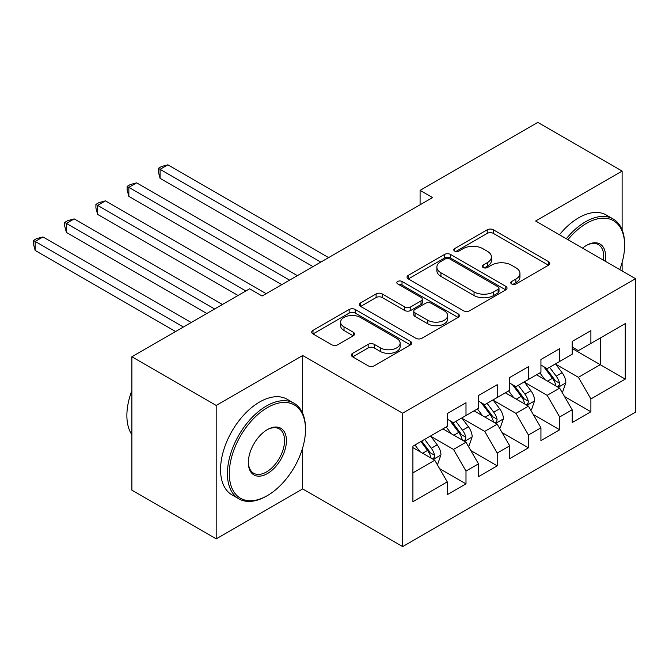 <?xml version="1.0" encoding="UTF-8"?>
<svg xmlns="http://www.w3.org/2000/svg" width="669" height="669" viewBox="0 0 669 669"><rect width="100%" height="100%" fill="white"/><g stroke="black" fill="none" stroke-linecap="round" stroke-linejoin="round"><path stroke-width="1" d="M511.668 283.982A3.036 1.748 0 0 0 515.958 283.982L548.53 265.183A4.332 2.5 0 0 0 549.801 263.41A4.332 2.5 0 0 0 548.53 261.638L493.354 229.785A4.332 2.5 0 0 0 487.224 229.785L454.661 248.592A3.036 1.748 0 0 0 453.774 249.83A3.036 1.748 0 0 0 454.661 251.067A3.036 1.748 0 0 0 458.951 251.067L463.165 248.634A13.873 8.011 0 0 1 482.784 248.634L487.383 251.293A13.873 8.011 0 0 1 491.439 256.955A13.873 8.011 0 0 1 487.383 262.616L483.169 265.049A3.036 1.748 0 0 0 482.274 266.287A3.036 1.748 0 0 0 483.169 267.525A3.036 1.748 0 0 0 487.458 267.525L491.673 265.091A13.873 8.011 0 0 1 511.283 265.091L515.883 267.751A13.873 8.011 0 0 1 519.947 273.412A13.873 8.011 0 0 1 515.883 279.073L511.668 281.507A3.036 1.748 0 0 0 510.781 282.744A3.036 1.748 0 0 0 511.668 283.982L511.668 281.507M352.672 353.307A4.332 2.5 0 0 0 351.401 355.072A4.332 2.5 0 0 0 352.672 356.845L368.151 365.784A4.332 2.5 0 0 0 374.28 365.784L410.448 344.903A4.332 2.5 0 0 0 411.719 343.13A4.332 2.5 0 0 0 410.448 341.357L355.281 309.504A4.332 2.5 0 0 0 349.143 309.504L312.983 330.386A4.332 2.5 0 0 0 311.712 332.159A4.332 2.5 0 0 0 312.983 333.931L331.673 344.727A4.332 2.5 0 0 0 337.803 344.727L353.282 335.788A4.332 2.5 0 0 0 354.553 334.015A4.332 2.5 0 0 0 353.282 332.25L344.017 326.898A11.599 6.698 0 0 1 340.613 322.165A11.599 6.698 0 0 1 347.771 315.977A11.599 6.698 0 0 1 360.407 317.424L396.734 338.397A11.599 6.698 0 0 1 400.129 343.13A11.599 6.698 0 0 1 392.971 349.318A11.599 6.698 0 0 1 380.335 347.863L374.28 344.368A4.332 2.5 0 0 0 368.151 344.368L352.672 353.307L352.672 356.845M302.681 413.35L302.681 355.498L216.187 405.439L131.877 356.761L249.596 288.799L262.089 296.007L432.584 197.572L420.09 190.364L420.09 204.789M302.681 355.498L402.604 413.191L635.55 278.705L635.55 412.112L402.604 546.606L402.604 413.191M622.12 229.843L622.12 171.072L535.626 221.013L635.55 278.705M622.12 171.072L537.809 122.394L420.09 190.364M463.475 310.751A4.332 2.5 0 0 0 469.605 310.751L505.772 289.869A4.332 2.5 0 0 0 507.043 288.096A4.332 2.5 0 0 0 505.772 286.324L450.597 254.471A4.332 2.5 0 0 0 444.467 254.471L408.299 275.352A4.332 2.5 0 0 0 407.036 277.125A4.332 2.5 0 0 0 408.299 278.898L463.475 310.751M398.941 284.634A3.036 1.748 0 0 1 402.019 285.069L402.019 281.457L458.106 313.845A4.332 2.5 0 0 1 459.377 315.617A4.332 2.5 0 0 1 458.106 317.382L421.938 338.263A4.332 2.5 0 0 1 415.809 338.263L360.641 306.41L360.641 302.873A4.332 2.5 0 0 0 359.37 304.646A4.332 2.5 0 0 0 360.641 306.41M360.641 302.873L376.12 293.934A4.332 2.5 0 0 1 382.25 293.934L404.628 306.854A4.332 2.5 0 0 0 410.758 306.854L421.018 300.925A4.332 2.5 0 0 0 422.29 299.16A4.332 2.5 0 0 0 421.018 297.387L397.729 283.94A3.036 1.748 0 0 1 396.842 282.703A3.036 1.748 0 0 1 398.716 281.08A3.036 1.748 0 0 1 402.019 281.457M572.162 348.474L600.269 364.697L600.269 338.012L625.247 323.595L590.894 343.423L590.894 330.62L572.162 341.441L572.162 354.244L559.669 361.452L559.669 348.649L540.937 359.47L540.937 372.265L528.443 379.482L528.443 366.679L509.711 377.5L509.711 390.295L497.218 397.511L497.218 384.708L478.486 395.521L478.486 408.324L465.992 415.533L465.992 402.738L447.26 413.551L447.26 426.354L412.907 446.181L412.907 501.708L447.26 481.881L434.766 460.247L412.907 447.628M625.247 323.595L625.247 379.122L590.894 398.95L578.409 377.316L555.763 364.245M564.511 396.516L590.894 411.753L590.894 398.95M590.894 411.753L572.162 422.565L572.162 409.771L559.669 416.979L547.183 395.346L524.538 382.275M533.285 414.546L559.669 429.782L559.669 416.979M559.669 429.782L540.937 440.595L540.937 427.792L528.443 435.009L515.958 413.375L493.312 400.305M502.059 432.575L528.443 447.804L528.443 435.009M528.443 447.804L509.711 458.625L509.711 445.822L497.218 453.038L484.732 431.405L462.087 418.334M470.834 450.605L497.218 465.833L497.218 453.038M497.218 465.833L478.486 476.654L478.486 463.851L465.992 471.068L453.498 449.426L430.861 436.355M439.608 468.635L465.992 483.863L465.992 471.068M465.992 483.863L447.26 494.684L447.26 481.881M447.26 419.145L453.498 422.749L465.992 415.533M412.907 472.866L434.766 460.247M478.486 401.116L484.732 404.72L497.218 397.511M453.498 449.426L465.992 442.217L442.886 428.879M478.486 463.851L465.992 442.217M509.711 383.086L515.958 386.69L528.443 379.482M484.732 431.405L497.218 424.188L474.112 410.85M509.711 445.822L497.218 424.188M540.937 365.057L547.183 368.661L559.669 361.452M515.958 413.375L528.443 406.158L505.338 392.82M540.937 427.792L528.443 406.158M572.162 347.027L578.409 350.631L590.894 343.423M547.183 395.346L559.669 388.137L536.563 374.791M572.162 409.771L559.669 388.137M131.877 356.761L131.877 490.176L216.187 538.854L302.681 488.914L402.604 546.606M216.187 405.439L216.187 538.854M622.12 270.953L622.12 262.457M578.409 377.316L600.269 364.697L625.247 379.122M302.681 488.914L302.681 447.804M512.88 284.409L515.883 282.678A13.873 8.011 0 0 0 519.947 277.016L519.947 273.412M491.439 256.955L491.439 260.559A13.873 8.011 0 0 1 487.383 266.22L484.381 267.951M548.471 265.217L493.354 233.397A4.332 2.5 0 0 0 487.224 233.397L455.873 251.494M505.714 289.903L450.597 258.083A4.332 2.5 0 0 0 444.467 258.083L408.358 278.931M498.104 289.334A3.036 1.748 0 0 0 498.999 288.096A3.036 1.748 0 0 0 498.104 286.859L449.677 258.895A3.036 1.748 0 0 0 445.387 258.895L440.946 261.462A13.873 8.011 0 0 0 436.882 267.123A13.873 8.011 0 0 0 440.946 272.793L474.045 291.901A13.873 8.011 0 0 0 493.663 291.901L498.104 289.334L498.104 292.938A3.036 1.748 0 0 0 498.999 291.701L498.999 288.096M436.882 267.123L436.882 270.736A13.873 8.011 0 0 0 440.946 276.397L440.946 272.793M498.104 292.938L493.663 295.506A13.873 8.011 0 0 1 474.045 295.506L440.946 276.397M360.7 306.444L376.12 297.546L376.12 293.934M422.29 299.16L422.29 302.764A4.332 2.5 0 0 1 421.018 304.529L410.758 310.458A4.332 2.5 0 0 1 404.628 310.458L382.25 297.546A4.332 2.5 0 0 0 376.12 297.546M402.019 285.069L458.048 317.415M427.842 320.259A11.599 6.698 0 0 0 440.478 321.714A11.599 6.698 0 0 0 447.636 315.525A11.599 6.698 0 0 0 444.241 310.792L431.446 303.4A4.332 2.5 0 0 0 425.317 303.4L415.048 309.329A4.332 2.5 0 0 0 413.777 311.102A4.332 2.5 0 0 0 415.048 312.875L427.842 320.259L427.842 323.863A11.599 6.698 0 0 0 440.478 325.318A11.599 6.698 0 0 0 447.636 319.13L447.636 315.525M413.777 311.102L413.777 314.706A4.332 2.5 0 0 0 415.048 316.479L415.048 312.875M427.842 323.863L415.048 316.479M400.129 343.13L400.129 346.734A11.599 6.698 0 0 1 392.971 352.923A11.599 6.698 0 0 1 380.335 351.468L374.28 347.972A4.332 2.5 0 0 0 368.151 347.972L352.73 356.878M340.613 322.165L340.613 325.77A11.599 6.698 0 0 0 344.017 330.503L344.017 326.898M353.224 335.821L344.017 330.503M410.39 344.936L355.281 313.117A4.332 2.5 0 0 0 349.143 313.117L313.033 333.965M561.985 392.134L562.729 391.708L565.849 382.685A11.699 6.757 -120 0 0 562.119 372.725L555.487 363.869M544.917 379.616L539.875 372.884M537.516 375.342L536.939 374.573M328.596 257.607L167.877 164.817L160.075 169.324L160.075 178.339L312.983 266.622M557.469 386.858L559.276 385.227L559.535 383.186A11.699 6.757 -120 0 0 556.182 376.145L549.55 367.298M545.762 367.85L553.957 378.779A5.962 3.445 60 0 1 555.044 380.594L559.535 383.186M543.705 366.654L552.435 378.311A11.699 6.757 60 0 1 555.788 385.352L556.023 386.03M160.075 178.339L158.352 171.941L158.352 168.337L320.794 262.114M158.352 168.337L161.48 166.531L167.877 164.817M530.76 410.164L531.504 409.729L534.623 400.714A11.699 6.757 -120 0 0 530.893 390.755L524.262 381.899M513.692 397.645L508.649 390.913M506.291 393.372L505.714 392.603M297.371 275.636L136.652 182.846L128.849 187.353L128.849 196.368L281.758 284.651M526.235 404.887L528.05 403.256L528.309 401.216A11.699 6.757 -120 0 0 524.956 394.175L518.324 385.319M514.536 385.871L522.732 396.809A5.962 3.445 60 0 1 523.819 398.624L528.309 401.216M512.479 384.683L521.21 396.341A11.699 6.757 60 0 1 524.563 403.382L524.797 404.059M128.849 196.368L127.127 189.971L127.127 186.367L289.568 280.144M127.127 186.367L130.254 184.56L136.652 182.846M499.526 428.193L500.278 427.759L503.397 418.744A11.699 6.757 -120 0 0 499.668 408.784L493.036 399.928M482.458 415.666L477.415 408.943M475.065 411.402L474.488 410.632M266.145 293.666L105.426 200.876L97.615 205.383L97.615 214.398L238.039 295.472M495.01 422.917L496.824 421.286L497.084 419.246A11.699 6.757 -120 0 0 493.73 412.204L487.099 403.348M483.311 403.9L491.506 414.839A5.962 3.445 60 0 1 492.593 416.653L497.084 419.246M481.254 402.713L489.984 414.37A11.699 6.757 60 0 1 493.337 421.411L493.571 422.089M97.615 214.398L95.901 208L95.901 204.388L245.849 290.965M95.901 204.388L99.029 202.59L105.426 200.876M619.787 269.599A53.88 31.109 120 0 0 624.62 245.347A53.88 31.109 120 0 0 586.529 223.354A53.88 31.109 120 0 0 567.948 239.669M566.317 238.733A55.201 31.869 -60 0 1 585.592 221.732A55.201 31.869 -60 0 1 613.189 218.997A55.201 31.869 -60 0 1 624.62 244.269L624.62 245.347M586.521 245.347L586.529 245.347A26.936 15.554 -60 0 1 605.161 261.153M603.421 260.149A25.614 14.785 120 0 0 598.395 244.62A25.614 14.785 120 0 0 586.052 245.632M559.451 234.769A55.201 31.869 -60 0 1 578.718 217.768A55.201 31.869 -60 0 1 606.315 215.033L613.189 218.997M582.565 248.115A26.936 15.554 -60 0 1 586.529 245.347L586.529 245.347M267.399 407.605A53.88 31.109 120 0 0 229.3 473.585A53.88 31.109 120 0 0 267.399 495.578L266.454 496.122A55.201 31.869 -60 0 1 238.858 498.857A55.201 31.869 -60 0 1 230.395 454.627A55.201 31.869 -60 0 1 266.454 405.983A55.201 31.869 -60 0 1 294.059 403.248A55.201 31.869 -60 0 1 305.49 428.52L305.49 429.598A53.88 31.109 120 0 0 267.399 407.605M267.391 429.598L267.399 429.598A26.936 15.554 -60 0 1 286.441 440.595A26.936 15.554 -60 0 1 267.399 473.585A26.936 15.554 -60 0 1 248.35 462.588A26.936 15.554 -60 0 1 267.391 429.598A26.936 15.554 -60 0 1 267.399 429.598M248.35 462.036A25.614 14.785 120 0 0 253.651 473.234A25.614 14.785 120 0 0 266.454 471.963A25.614 14.785 120 0 0 283.188 449.392A25.614 14.785 120 0 0 279.266 428.871A25.614 14.785 120 0 0 266.923 429.883M131.877 434.716A55.201 31.869 -60 0 1 131.877 390.587M238.858 498.857L231.992 494.893A55.201 31.869 -60 0 1 223.53 450.655A55.201 31.869 -60 0 1 259.589 402.019A55.201 31.869 -60 0 1 287.185 399.284L294.059 403.248M266.463 496.122A55.201 31.869 -60 0 1 266.454 496.122L267.399 495.578A53.88 31.109 120 0 0 305.49 429.598M468.3 446.223L469.053 445.788L472.172 436.773A11.699 6.757 -120 0 0 468.442 426.805L461.802 417.949M451.232 433.696L446.19 426.964M443.831 429.423L443.263 428.662M222.426 304.487L74.2 218.905L66.39 223.413L66.39 232.427L206.813 313.493M463.784 440.946L465.599 439.316L465.858 437.275A11.699 6.757 -120 0 0 462.505 430.234L455.873 421.378M452.085 421.93L460.28 432.868A5.962 3.445 60 0 1 461.359 434.674L465.858 437.275M450.028 420.742L458.758 432.4A11.699 6.757 60 0 1 462.112 439.433L462.346 440.11M66.39 232.427L64.676 226.022L64.676 222.417L214.624 308.986M64.676 222.417L67.795 220.619L74.2 218.905M437.074 464.253L437.827 463.818L440.946 454.803A11.699 6.757 -120 0 0 437.217 444.835L430.577 435.979M420.007 451.726L414.964 444.994M191.2 322.508L42.975 236.935L35.164 241.442L35.164 250.457L175.587 331.523M432.559 458.976L434.373 457.345L434.633 455.305A11.699 6.757 -120 0 0 431.279 448.263L424.648 439.408M421.713 441.097L429.055 450.898A5.962 3.445 60 0 1 430.134 452.704L434.633 455.305M420.901 441.573L427.533 450.429A11.699 6.757 60 0 1 430.886 457.462L431.12 458.14M35.164 250.457L33.45 244.051L33.45 240.447L183.398 327.016M33.45 240.447L36.569 238.641L42.975 236.935M515.883 282.678L515.883 279.073M483.169 267.525L483.169 265.049M487.383 266.22L487.383 262.616M454.661 251.067L454.661 248.592M487.224 233.397L487.224 229.785M493.354 233.397L493.354 229.785M548.53 265.183L548.53 261.638M408.299 278.898L408.299 275.352M444.467 258.083L444.467 254.471M450.597 258.083L450.597 254.471M505.772 289.869L505.772 286.324M474.045 295.506L474.045 291.901M493.663 295.506L493.663 291.901M382.25 297.546L382.25 293.934M404.628 310.458L404.628 306.854M410.758 310.458L410.758 306.854M421.018 304.529L421.018 300.925M458.106 317.382L458.106 313.845M368.151 347.972L368.151 344.368M374.28 347.972L374.28 344.368M380.335 351.468L380.335 347.863M353.282 335.788L353.282 332.25M312.983 333.931L312.983 330.386M349.143 313.117L349.143 309.504M355.281 313.117L355.281 309.504M410.448 344.903L410.448 341.357M558.205 387.284L565.773 382.919M556.182 376.145L562.119 372.725M547.551 381.138L552.435 378.311M526.98 405.314L534.548 400.94M524.956 394.175L530.893 390.755M516.326 399.167L521.21 396.341M495.754 423.343L503.322 418.97M493.73 412.204L499.668 408.784M485.1 417.188L489.984 414.37M464.529 441.373L472.097 436.999M462.505 430.234L468.442 426.805M453.875 435.218L458.758 432.4M433.303 459.402L440.871 455.029M431.279 448.263L437.217 444.835M422.641 453.248L427.533 450.429"/></g></svg>

